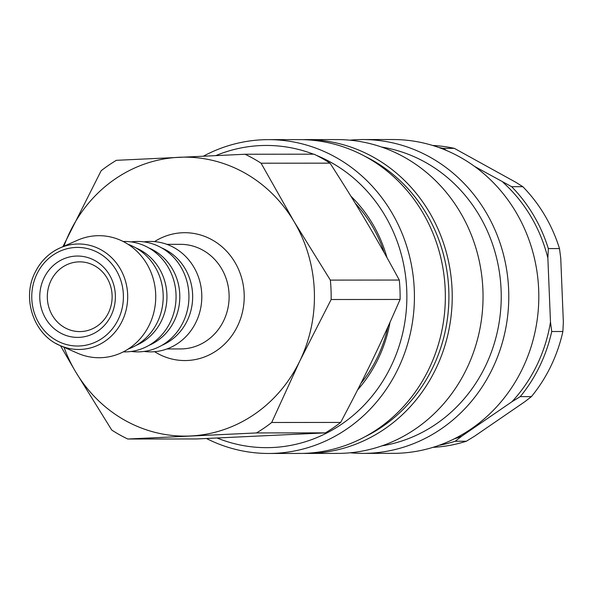 <?xml version="1.0" encoding="UTF-8"?>
<svg xmlns="http://www.w3.org/2000/svg" width="593" height="593" viewBox="0 0 593 593"><rect width="100%" height="100%" fill="white"/><g stroke="black" fill="none" stroke-linecap="round" stroke-linejoin="round"><path stroke-width="0.89" d="M360.907 383.375A131.92 122.61 -90.1 0 0 387.896 326.958M384.19 252.625A131.92 122.61 -90.1 0 0 355.222 203.214M316.41 155.351A151.104 140.437 89.9 0 1 391.543 227.927A151.104 140.437 89.9 0 1 371.174 397.228A151.104 140.437 89.9 0 1 217.112 438.027M215.896 155.574A151.104 140.437 89.9 0 1 313.46 154.18M206.453 438.509A156.915 145.841 -90.1 0 0 268.718 453.467A156.915 145.841 -90.1 0 0 398.496 225.288A156.915 145.841 -90.1 0 0 268.444 139.644A156.915 145.841 -90.1 0 0 203.458 156.144M268.718 453.467L299.65 453.437A156.915 145.841 -90.1 0 0 445.35 296.396A156.915 145.841 -90.1 0 0 299.369 139.614L268.444 139.644M357.586 389.935A135.412 125.857 -90.1 0 0 389.994 322.318M386.947 257.547A135.412 125.857 -90.1 0 0 350.9 196.187M362.797 139.555L392.825 139.533A156.915 145.841 89.9 0 1 522.885 225.177A156.915 145.841 89.9 0 1 393.107 453.356L363.079 453.386A156.915 145.841 -90.1 0 0 508.779 296.344A156.915 145.841 -90.1 0 0 362.797 139.555A156.915 145.841 -90.1 0 0 349.937 140.185M350.211 452.785A156.915 145.841 -90.1 0 0 363.079 453.386M381.907 445.862A151.104 140.437 -90.1 0 0 501.233 296.352A151.104 140.437 -90.1 0 0 381.64 147.049M303.09 453.393A156.915 145.841 -90.1 0 0 306.537 453.437L337.343 453.408A156.915 145.841 -90.1 0 0 483.043 296.367A156.915 145.841 -90.1 0 0 337.069 139.585L306.255 139.607A156.915 145.841 -90.1 0 0 302.815 139.659M306.537 453.437A156.915 145.841 -90.1 0 0 452.229 296.389A156.915 145.841 -90.1 0 0 306.255 139.607M50.968 280.63A34.868 32.407 89.9 0 1 79.692 261.854A34.868 32.407 89.9 0 1 108.475 312.815A34.868 32.407 89.9 0 1 79.751 331.591A34.868 32.407 89.9 0 1 50.968 280.63M64.014 347.253A139.481 129.637 -90.1 0 0 75.496 371.603A139.481 129.637 -90.1 0 0 190.509 435.974A139.481 129.637 -90.1 0 0 299.813 361.004A139.481 129.637 -90.1 0 0 294.106 221.656A139.481 129.637 -90.1 0 0 179.101 157.286A139.481 129.637 -90.1 0 0 69.796 232.256A139.481 129.637 -90.1 0 0 63.925 246.221M111.121 315.498A40.68 37.811 -90.1 0 0 75.911 256.08A40.68 37.811 -90.1 0 0 45.698 318.589A40.68 37.811 -90.1 0 0 111.121 315.498M56.046 343.517A52.747 49.026 -90.1 0 0 60.19 345.578L77.646 353.228A61.02 56.713 -90.1 0 0 155.737 296.656A61.02 56.713 -90.1 0 0 77.542 240.224L60.108 247.904A52.747 49.026 -90.1 0 0 35.172 272.38M62.925 246.658L101.129 170.769A155.751 144.759 89.9 0 1 116.354 160.325L245.065 154.247A155.751 144.759 89.9 0 1 261.083 163.208L294.106 221.656L330.353 280.104A155.751 144.759 89.9 0 1 331.146 299.517L299.813 361.004L271.698 422.49A155.751 144.759 89.9 0 1 256.472 432.934L127.754 439.013A155.751 144.759 89.9 0 1 111.736 430.044L75.496 371.603L60.486 345.712M330.353 280.104L399.304 280.044A155.751 144.759 89.9 0 1 400.097 299.45L331.146 299.517M271.698 422.49L340.649 422.431A155.751 144.759 89.9 0 1 325.424 432.868L256.472 432.934M340.649 422.431C364.851 376.829 380.217 345.044 400.097 299.45M127.754 439.013L196.706 438.953L325.424 432.868M128.177 349.055A55.208 51.317 -90.1 0 0 163.201 296.648A55.208 51.317 -90.1 0 0 128.081 244.309M136.123 345.363A52.303 48.611 -90.1 0 0 166.937 296.648A52.303 48.611 -90.1 0 0 136.034 247.985M123.277 351.871A55.208 51.317 -90.1 0 0 176.069 296.641A55.208 51.317 -90.1 0 0 123.174 241.499M148.991 345.348A52.303 48.611 -90.1 0 0 179.805 296.633A52.303 48.611 -90.1 0 0 148.902 247.97M131.238 351.449A55.208 51.317 -90.1 0 0 188.937 296.626A55.208 51.317 -90.1 0 0 131.142 241.9M161.859 345.341A52.303 48.611 -90.1 0 0 192.666 296.626A52.303 48.611 -90.1 0 0 161.77 247.963M144.106 351.441A55.208 51.317 -90.1 0 0 201.805 296.611A55.208 51.317 -90.1 0 0 144.01 241.892M245.065 154.247L314.016 154.18A155.751 144.759 89.9 0 1 330.034 163.149L261.083 163.208M399.304 280.044C375.784 236.703 357.875 206.49 330.034 163.149M531.402 396.621L524.827 401.72L474.637 436.144L466.35 441.236L455.202 441.251L461.769 436.151L511.959 401.728L520.246 396.635L531.402 396.621A151.104 140.437 89.9 0 0 562.883 331.502L551.727 331.517L550.482 322.043L547.865 258.059L548.332 248.586L559.488 248.578L560.733 258.051L563.35 322.036L562.883 331.502M446.648 150.555L443.208 148.383L454.364 148.369L515.851 182.303L522.811 186.684L511.655 186.691L474.593 166.425M522.811 186.684A151.104 140.437 89.9 0 1 559.488 248.578M432.697 145.47A151.104 140.437 89.9 0 1 454.364 148.369M466.35 441.236A151.104 140.437 89.9 0 1 432.964 447.344M548.332 248.586A151.104 140.437 -90.1 0 0 511.655 186.691M443.208 148.383A151.104 140.437 -90.1 0 0 438.798 147.487M439.065 445.321A151.104 140.437 -90.1 0 0 455.202 441.251M502.983 182.318A148.776 138.28 89.9 0 1 547.865 258.059M461.769 436.151A148.776 138.28 89.9 0 1 454.164 438.879M520.246 396.635A151.104 140.437 -90.1 0 0 551.727 331.517M550.482 322.043A148.776 138.28 89.9 0 1 511.959 401.728M365.066 436.7A154.01 143.135 -90.1 0 0 448.908 296.396A154.01 143.135 -90.1 0 0 364.821 156.233M166.87 244.338L180.465 244.331A52.303 48.611 89.9 0 1 229.128 296.589A52.303 48.611 89.9 0 1 180.561 348.936L166.967 348.951M154.625 351.693A63.925 59.419 -90.1 0 0 230.225 337.847A63.925 59.419 -90.1 0 0 230.151 255.331A63.925 59.419 -90.1 0 0 154.521 241.625M36.922 273.973A49.301 45.824 89.9 0 1 116.213 270.223A49.301 45.824 89.9 0 1 79.588 345.978A49.301 45.824 89.9 0 1 36.922 273.973M60.19 345.578A52.747 49.026 -90.1 0 0 127.695 296.678A52.747 49.026 -90.1 0 0 60.108 247.904C49.041 252.922 40.702 261.105 35.069 272.454C21.496 298.642 33.971 335.038 60.19 345.578"/></g></svg>
